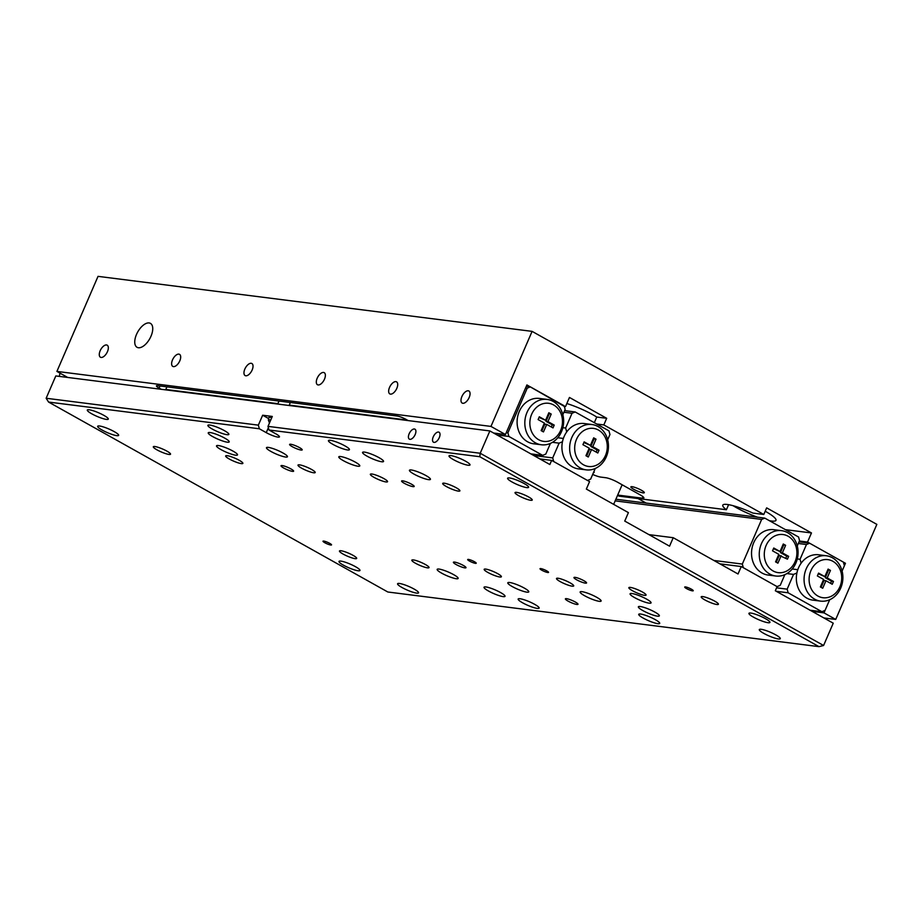 <?xml version="1.0" encoding="UTF-8"?>
<svg xmlns="http://www.w3.org/2000/svg" width="923" height="923" viewBox="0 0 923 923"><rect width="100%" height="100%" fill="white"/><g stroke="black" fill="none" stroke-linecap="round" stroke-linejoin="round"><path stroke-width="1.38" d="M150.98 336.26A13.718 6.899 -60.8 0 0 150.437 323.373A13.718 6.899 -60.8 0 0 136.512 334.426A13.718 6.899 -60.8 0 0 137.042 347.302A13.718 6.899 -60.8 0 0 150.98 336.26M643.112 492.87A7.315 1.258 23.4 0 1 635.336 490.125A7.315 1.258 23.4 0 1 630.882 486.883A7.315 1.258 23.4 0 1 632.082 486.698A7.315 1.258 23.4 0 1 639.858 489.432A7.315 1.258 23.4 0 1 644.312 492.686A7.315 1.258 23.4 0 1 643.112 492.87M733.081 505.7A27.425 4.73 -156.6 0 0 757.518 517.192M769.344 520.664A27.425 4.73 -156.6 0 0 771.49 521.022A27.425 4.73 -156.6 0 0 775.978 520.33A27.425 4.73 -156.6 0 0 765.19 511.227M785.392 529.652L811.467 532.952L766.655 507.869L763.794 514.48L752.937 513.096A27.425 4.73 -156.6 0 0 727.266 504.477A27.425 4.73 -156.6 0 0 722.778 505.158A27.425 4.73 -156.6 0 0 726.413 509.738L728.605 504.673M469.172 397.501A6.911 3.473 -60.8 0 0 468.896 391.006A6.911 3.473 -60.8 0 0 461.881 396.578A6.911 3.473 -60.8 0 0 462.146 403.063A6.911 3.473 -60.8 0 0 469.172 397.501M396.832 388.329A6.911 3.473 -60.8 0 0 396.555 381.845A6.911 3.473 -60.8 0 0 389.541 387.406A6.911 3.473 -60.8 0 0 389.806 393.902A6.911 3.473 -60.8 0 0 396.832 388.329M324.481 379.168A6.911 3.473 -60.8 0 0 324.215 372.673A6.911 3.473 -60.8 0 0 317.189 378.245A6.911 3.473 -60.8 0 0 317.466 384.729A6.911 3.473 -60.8 0 0 324.481 379.168M252.141 369.996A6.911 3.473 -60.8 0 0 251.875 363.512A6.911 3.473 -60.8 0 0 244.849 369.073A6.911 3.473 -60.8 0 0 245.126 375.569A6.911 3.473 -60.8 0 0 252.141 369.996M179.8 360.835A6.911 3.473 -60.8 0 0 179.524 354.34A6.911 3.473 -60.8 0 0 172.509 359.912A6.911 3.473 -60.8 0 0 172.774 366.396A6.911 3.473 -60.8 0 0 179.8 360.835M107.449 351.663A6.911 3.473 -60.8 0 0 107.183 345.179A6.911 3.473 -60.8 0 0 100.169 350.74A6.911 3.473 -60.8 0 0 100.434 357.236A6.911 3.473 -60.8 0 0 107.449 351.663M67.656 377.438L56.903 371.415L98.034 276.358L532.098 331.369L876.85 524.379L835.719 619.437L823.997 612.872L829.685 599.731L825.07 610.391L821.932 611.718L788.138 592.797L776.289 591.297M763.794 514.48L603.827 424.915L596.72 424.015M592.681 474.434A9.138 1.581 -156.6 0 0 600.746 477.087L605.811 477.733A9.138 1.581 23.4 0 1 617.533 482.198L640.285 494.947A9.138 1.581 23.4 0 1 643.85 497.959A9.138 1.581 23.4 0 1 642.35 498.189L617.683 495.063M617.579 495.293L619.102 496.147L726.413 509.738M646.169 503.081L638.07 498.547M56.903 371.415L490.967 426.414L532.098 331.369M843.645 563.053L845.456 563.284L807.533 542.043L811.467 532.952M799.41 541.016L807.533 542.043M564.311 406.397L526.906 384.937L505.446 434.525L490.967 426.414M566.826 403.524A27.425 4.73 23.4 0 1 596.754 417.046L606.688 418.304L569.456 397.455L565.522 406.547M606.688 418.304L603.827 424.915M845.456 563.284L842.099 571.049L844.383 565.764L843.391 562.119L809.598 543.209L806.46 544.524L798.337 543.497M823.858 617.937L835.719 619.437M812.148 611.372L823.997 612.872M493.597 433.025L505.446 434.525M166.913 386.852L165.609 389.852M408.162 420.588L406.016 419.388A6.853 1.177 -156.6 0 0 397.236 416.031L157.533 385.664A6.853 1.177 -156.6 0 0 156.414 385.837A6.853 1.177 -156.6 0 0 159.091 388.098L161.225 389.298M594.32 422.676L596.754 417.046M439.29 437.606A5.711 2.873 -60.8 0 0 439.071 432.241A5.711 2.873 -60.8 0 0 433.256 436.844A5.711 2.873 -60.8 0 0 433.487 442.209A5.711 2.873 -60.8 0 0 439.29 437.606M415.177 434.548A5.711 2.873 -60.8 0 0 414.946 429.183A5.711 2.873 -60.8 0 0 409.143 433.787A5.711 2.873 -60.8 0 0 409.374 439.152A5.711 2.873 -60.8 0 0 415.177 434.548M524.137 483.537A11.434 1.973 -156.6 0 0 513.592 478.956A11.434 1.973 -156.6 0 0 507.615 478.229A11.434 1.973 -156.6 0 0 512.08 482.014A11.434 1.973 -156.6 0 0 522.614 486.594A11.434 1.973 -156.6 0 0 528.591 487.309A11.434 1.973 -156.6 0 0 524.137 483.537M765.455 618.652A11.434 1.973 -156.6 0 0 754.922 614.072A11.434 1.973 -156.6 0 0 748.934 613.345A11.434 1.973 -156.6 0 0 753.399 617.118A11.434 1.973 -156.6 0 0 763.932 621.698A11.434 1.973 -156.6 0 0 769.92 622.425A11.434 1.973 -156.6 0 0 765.455 618.652M355.505 566.699A11.434 1.973 -156.6 0 0 344.971 562.119A11.434 1.973 -156.6 0 0 338.995 561.403A11.434 1.973 -156.6 0 0 343.448 565.176A11.434 1.973 -156.6 0 0 353.994 569.756A11.434 1.973 -156.6 0 0 359.97 570.472A11.434 1.973 -156.6 0 0 355.505 566.699M114.187 431.595A11.434 1.973 -156.6 0 0 103.653 427.014A11.434 1.973 -156.6 0 0 97.665 426.288A11.434 1.973 -156.6 0 0 102.13 430.06A11.434 1.973 -156.6 0 0 112.664 434.641A11.434 1.973 -156.6 0 0 118.652 435.368A11.434 1.973 -156.6 0 0 114.187 431.595M355.332 462.146A11.434 1.973 -156.6 0 0 344.798 457.566A11.434 1.973 -156.6 0 0 338.81 456.839A11.434 1.973 -156.6 0 0 343.275 460.623A11.434 1.973 -156.6 0 0 353.809 465.204A11.434 1.973 -156.6 0 0 359.785 465.919A11.434 1.973 -156.6 0 0 355.332 462.146M596.65 597.262A11.434 1.973 -156.6 0 0 586.117 592.681A11.434 1.973 -156.6 0 0 580.14 591.955A11.434 1.973 -156.6 0 0 584.594 595.727A11.434 1.973 -156.6 0 0 595.139 600.308A11.434 1.973 -156.6 0 0 601.115 601.035A11.434 1.973 -156.6 0 0 596.65 597.262M524.31 588.089A11.434 1.973 -156.6 0 0 513.776 583.509A11.434 1.973 -156.6 0 0 507.8 582.794A11.434 1.973 -156.6 0 0 512.253 586.567A11.434 1.973 -156.6 0 0 522.787 591.147A11.434 1.973 -156.6 0 0 528.775 591.862A11.434 1.973 -156.6 0 0 524.31 588.089M282.992 452.985A11.434 1.973 -156.6 0 0 272.447 448.405A11.434 1.973 -156.6 0 0 266.47 447.678A11.434 1.973 -156.6 0 0 270.935 451.451A11.434 1.973 -156.6 0 0 281.469 456.031A11.434 1.973 -156.6 0 0 287.445 456.758A11.434 1.973 -156.6 0 0 282.992 452.985M414.104 589.059A11.434 1.973 -156.6 0 0 403.559 584.478A11.434 1.973 -156.6 0 0 397.582 583.751A11.434 1.973 -156.6 0 0 402.047 587.536A11.434 1.973 -156.6 0 0 412.581 592.116A11.434 1.973 -156.6 0 0 418.557 592.831A11.434 1.973 -156.6 0 0 414.104 589.059M103.826 415.338A11.434 1.973 -156.6 0 0 93.292 410.77A11.434 1.973 -156.6 0 0 87.304 410.043A11.434 1.973 -156.6 0 0 91.769 413.816A11.434 1.973 -156.6 0 0 102.303 418.396A11.434 1.973 -156.6 0 0 108.291 419.123A11.434 1.973 -156.6 0 0 103.826 415.338M775.816 634.897A11.434 1.973 -156.6 0 0 765.282 630.317A11.434 1.973 -156.6 0 0 759.294 629.59A11.434 1.973 -156.6 0 0 763.759 633.363A11.434 1.973 -156.6 0 0 774.293 637.943A11.434 1.973 -156.6 0 0 780.281 638.67A11.434 1.973 -156.6 0 0 775.816 634.897M465.538 461.177A11.434 1.973 -156.6 0 0 455.004 456.597A11.434 1.973 -156.6 0 0 449.028 455.881A11.434 1.973 -156.6 0 0 453.481 459.654A11.434 1.973 -156.6 0 0 464.027 464.234A11.434 1.973 -156.6 0 0 470.003 464.95A11.434 1.973 -156.6 0 0 465.538 461.177M411.508 484.194A6.853 1.177 -156.6 0 0 405.185 481.448A6.853 1.177 -156.6 0 0 401.597 481.021A6.853 1.177 -156.6 0 0 404.274 483.283A6.853 1.177 -156.6 0 0 410.597 486.029A6.853 1.177 -156.6 0 0 414.185 486.467A6.853 1.177 -156.6 0 0 411.508 484.194M463.311 565.43A6.853 1.177 -156.6 0 0 456.989 562.684A6.853 1.177 -156.6 0 0 453.401 562.245A6.853 1.177 -156.6 0 0 456.077 564.507A6.853 1.177 -156.6 0 0 462.4 567.264A6.853 1.177 -156.6 0 0 465.988 567.691A6.853 1.177 -156.6 0 0 463.311 565.43M290.941 468.919A6.853 1.177 -156.6 0 0 284.619 466.173A6.853 1.177 -156.6 0 0 281.03 465.734A6.853 1.177 -156.6 0 0 283.707 468.007A6.853 1.177 -156.6 0 0 290.03 470.753A6.853 1.177 -156.6 0 0 293.618 471.18A6.853 1.177 -156.6 0 0 290.941 468.919M583.878 580.705A6.853 1.177 -156.6 0 0 577.556 577.96A6.853 1.177 -156.6 0 0 573.968 577.521A6.853 1.177 -156.6 0 0 576.644 579.794A6.853 1.177 -156.6 0 0 582.967 582.54A6.853 1.177 -156.6 0 0 586.555 582.967A6.853 1.177 -156.6 0 0 583.878 580.705M299.514 447.609A6.853 1.177 -156.6 0 0 293.191 444.863A6.853 1.177 -156.6 0 0 289.603 444.425A6.853 1.177 -156.6 0 0 292.279 446.686A6.853 1.177 -156.6 0 0 298.602 449.443A6.853 1.177 -156.6 0 0 302.19 449.87A6.853 1.177 -156.6 0 0 299.514 447.609M575.306 602.015A6.853 1.177 -156.6 0 0 568.983 599.269A6.853 1.177 -156.6 0 0 565.395 598.842A6.853 1.177 -156.6 0 0 568.072 601.104A6.853 1.177 -156.6 0 0 574.394 603.85A6.853 1.177 -156.6 0 0 577.983 604.288A6.853 1.177 -156.6 0 0 575.306 602.015M534.671 604.334A11.434 1.973 -156.6 0 0 524.137 599.754A11.434 1.973 -156.6 0 0 518.149 599.039A11.434 1.973 -156.6 0 0 522.614 602.811A11.434 1.973 -156.6 0 0 533.148 607.392A11.434 1.973 -156.6 0 0 539.136 608.107A11.434 1.973 -156.6 0 0 534.671 604.334M655.249 619.621A11.434 1.973 -156.6 0 0 644.704 615.041A11.434 1.973 -156.6 0 0 638.728 614.314A11.434 1.973 -156.6 0 0 643.193 618.087A11.434 1.973 -156.6 0 0 653.726 622.667A11.434 1.973 -156.6 0 0 659.703 623.394A11.434 1.973 -156.6 0 0 655.249 619.621M224.393 430.626A11.434 1.973 -156.6 0 0 213.859 426.045A11.434 1.973 -156.6 0 0 207.883 425.318A11.434 1.973 -156.6 0 0 212.336 429.091A11.434 1.973 -156.6 0 0 222.881 433.672A11.434 1.973 -156.6 0 0 228.858 434.398A11.434 1.973 -156.6 0 0 224.393 430.626M344.971 445.901A11.434 1.973 -156.6 0 0 334.438 441.321A11.434 1.973 -156.6 0 0 328.45 440.594A11.434 1.973 -156.6 0 0 332.915 444.378A11.434 1.973 -156.6 0 0 343.448 448.959A11.434 1.973 -156.6 0 0 349.436 449.674A11.434 1.973 -156.6 0 0 344.971 445.901M379.088 457.693A11.434 1.973 -156.6 0 0 368.554 453.112A11.434 1.973 -156.6 0 0 362.566 452.385A11.434 1.973 -156.6 0 0 367.031 456.158A11.434 1.973 -156.6 0 0 377.565 460.739A11.434 1.973 -156.6 0 0 383.553 461.465A11.434 1.973 -156.6 0 0 379.088 457.693M654.892 612.099A11.434 1.973 -156.6 0 0 644.346 607.519A11.434 1.973 -156.6 0 0 638.37 606.803A11.434 1.973 -156.6 0 0 642.835 610.576A11.434 1.973 -156.6 0 0 653.369 615.156A11.434 1.973 -156.6 0 0 659.345 615.883A11.434 1.973 -156.6 0 0 654.892 612.099M500.554 592.543A11.434 1.973 -156.6 0 0 490.021 587.963A11.434 1.973 -156.6 0 0 484.033 587.247A11.434 1.973 -156.6 0 0 488.498 591.02A11.434 1.973 -156.6 0 0 499.031 595.6A11.434 1.973 -156.6 0 0 505.019 596.327A11.434 1.973 -156.6 0 0 500.554 592.543M224.751 438.137A11.434 1.973 -156.6 0 0 214.217 433.556A11.434 1.973 -156.6 0 0 208.24 432.829A11.434 1.973 -156.6 0 0 212.694 436.602A11.434 1.973 -156.6 0 0 223.239 441.182A11.434 1.973 -156.6 0 0 229.216 441.909A11.434 1.973 -156.6 0 0 224.751 438.137M233.046 451.128A11.434 1.973 -156.6 0 0 222.501 446.547A11.434 1.973 -156.6 0 0 216.524 445.832A11.434 1.973 -156.6 0 0 220.989 449.605A11.434 1.973 -156.6 0 0 231.523 454.185A11.434 1.973 -156.6 0 0 237.499 454.901A11.434 1.973 -156.6 0 0 233.046 451.128M453.678 574.66A11.434 1.973 -156.6 0 0 443.144 570.079A11.434 1.973 -156.6 0 0 437.167 569.364A11.434 1.973 -156.6 0 0 441.621 573.137A11.434 1.973 -156.6 0 0 452.166 577.717A11.434 1.973 -156.6 0 0 458.143 578.433A11.434 1.973 -156.6 0 0 453.678 574.66M425.964 475.576A11.434 1.973 -156.6 0 0 415.419 470.995A11.434 1.973 -156.6 0 0 409.443 470.269A11.434 1.973 -156.6 0 0 413.908 474.053A11.434 1.973 -156.6 0 0 424.442 478.633A11.434 1.973 -156.6 0 0 430.418 479.349A11.434 1.973 -156.6 0 0 425.964 475.576M646.596 599.108A11.434 1.973 -156.6 0 0 636.062 594.527A11.434 1.973 -156.6 0 0 630.086 593.801A11.434 1.973 -156.6 0 0 634.539 597.585A11.434 1.973 -156.6 0 0 645.073 602.154A11.434 1.973 -156.6 0 0 651.061 602.881A11.434 1.973 -156.6 0 0 646.596 599.108M686.527 588.574A4.65 0.796 23.4 0 1 684.716 587.04A4.65 0.796 23.4 0 1 687.15 587.34A4.65 0.796 23.4 0 1 691.431 589.197A4.65 0.796 23.4 0 1 693.242 590.732A4.65 0.796 23.4 0 1 690.808 590.443A4.65 0.796 23.4 0 1 686.527 588.574M324.815 542.736A4.65 0.796 23.4 0 1 323.004 541.213A4.65 0.796 23.4 0 1 325.427 541.501A4.65 0.796 23.4 0 1 329.707 543.359A4.65 0.796 23.4 0 1 331.53 544.893A4.65 0.796 23.4 0 1 329.096 544.605A4.65 0.796 23.4 0 1 324.815 542.736M469.495 561.08A4.65 0.796 23.4 0 1 467.684 559.546A4.65 0.796 23.4 0 1 470.119 559.834A4.65 0.796 23.4 0 1 474.399 561.692A4.65 0.796 23.4 0 1 476.21 563.226A4.65 0.796 23.4 0 1 473.776 562.938A4.65 0.796 23.4 0 1 469.495 561.08M541.847 570.241A4.65 0.796 23.4 0 1 540.024 568.706A4.65 0.796 23.4 0 1 542.459 569.006A4.65 0.796 23.4 0 1 546.739 570.864A4.65 0.796 23.4 0 1 548.55 572.398A4.65 0.796 23.4 0 1 546.128 572.098A4.65 0.796 23.4 0 1 541.847 570.241M156.979 449.859A9.368 1.615 23.4 0 1 153.322 446.755A9.368 1.615 23.4 0 1 158.225 447.355A9.368 1.615 23.4 0 1 166.867 451.105A9.368 1.615 23.4 0 1 170.524 454.208A9.368 1.615 23.4 0 1 165.621 453.608A9.368 1.615 23.4 0 1 156.979 449.859M229.319 459.019A9.368 1.615 23.4 0 1 225.662 455.927A9.368 1.615 23.4 0 1 230.565 456.516A9.368 1.615 23.4 0 1 239.207 460.277A9.368 1.615 23.4 0 1 242.864 463.369A9.368 1.615 23.4 0 1 237.961 462.781A9.368 1.615 23.4 0 1 229.319 459.019M301.659 468.192A9.368 1.615 23.4 0 1 298.002 465.088A9.368 1.615 23.4 0 1 302.906 465.688A9.368 1.615 23.4 0 1 311.547 469.438A9.368 1.615 23.4 0 1 315.204 472.541A9.368 1.615 23.4 0 1 310.301 471.941A9.368 1.615 23.4 0 1 301.659 468.192M374.011 477.353A9.368 1.615 23.4 0 1 370.354 474.26A9.368 1.615 23.4 0 1 375.257 474.849A9.368 1.615 23.4 0 1 383.899 478.61A9.368 1.615 23.4 0 1 387.556 481.702A9.368 1.615 23.4 0 1 382.653 481.114A9.368 1.615 23.4 0 1 374.011 477.353M446.351 486.525A9.368 1.615 23.4 0 1 442.694 483.433A9.368 1.615 23.4 0 1 447.597 484.021A9.368 1.615 23.4 0 1 456.239 487.771A9.368 1.615 23.4 0 1 459.896 490.874A9.368 1.615 23.4 0 1 454.993 490.275A9.368 1.615 23.4 0 1 446.351 486.525M343.137 554.088A9.368 1.615 23.4 0 1 339.479 550.985A9.368 1.615 23.4 0 1 344.383 551.585A9.368 1.615 23.4 0 1 353.024 555.334A9.368 1.615 23.4 0 1 356.682 558.427A9.368 1.615 23.4 0 1 351.778 557.838A9.368 1.615 23.4 0 1 343.137 554.088M415.488 563.249A9.368 1.615 23.4 0 1 411.831 560.157A9.368 1.615 23.4 0 1 416.735 560.746A9.368 1.615 23.4 0 1 425.376 564.507A9.368 1.615 23.4 0 1 429.033 567.599A9.368 1.615 23.4 0 1 424.13 567.01A9.368 1.615 23.4 0 1 415.488 563.249M487.829 572.422A9.368 1.615 23.4 0 1 484.171 569.318A9.368 1.615 23.4 0 1 489.075 569.918A9.368 1.615 23.4 0 1 497.716 573.668A9.368 1.615 23.4 0 1 501.374 576.771A9.368 1.615 23.4 0 1 496.47 576.171A9.368 1.615 23.4 0 1 487.829 572.422M560.169 581.582A9.368 1.615 23.4 0 1 556.511 578.49A9.368 1.615 23.4 0 1 561.415 579.079A9.368 1.615 23.4 0 1 570.056 582.84A9.368 1.615 23.4 0 1 573.714 585.932A9.368 1.615 23.4 0 1 568.81 585.344A9.368 1.615 23.4 0 1 560.169 581.582M632.52 590.755A9.368 1.615 23.4 0 1 628.863 587.651A9.368 1.615 23.4 0 1 633.766 588.251A9.368 1.615 23.4 0 1 642.396 592.001A9.368 1.615 23.4 0 1 646.054 595.104A9.368 1.615 23.4 0 1 641.15 594.504A9.368 1.615 23.4 0 1 632.52 590.755M704.86 599.915A9.368 1.615 23.4 0 1 701.203 596.823A9.368 1.615 23.4 0 1 706.107 597.412A9.368 1.615 23.4 0 1 714.748 601.173A9.368 1.615 23.4 0 1 718.406 604.265A9.368 1.615 23.4 0 1 713.502 603.677A9.368 1.615 23.4 0 1 704.86 599.915M518.691 495.686A9.368 1.615 23.4 0 1 515.034 492.594A9.368 1.615 23.4 0 1 519.937 493.194A9.368 1.615 23.4 0 1 528.579 496.943A9.368 1.615 23.4 0 1 532.236 500.035A9.368 1.615 23.4 0 1 527.333 499.447A9.368 1.615 23.4 0 1 518.691 495.686M719.917 563.849L741.25 566.549L738.031 573.991L673.225 537.705L669.556 546.174L624.744 521.08L628.401 512.611L586.347 489.063L589.566 481.621L551.642 460.392L539.793 458.893M489.871 430.937L55.807 375.938L46.15 398.251L258.359 425.145L259.351 428.78L48.596 402.07L387.822 592.001L818.989 646.642L479.764 456.712L268.997 430.003L268.005 426.368L480.214 453.251L489.871 430.937L549.854 464.523L551.642 460.392M259.351 428.78L266.251 432.645A9.138 1.581 -156.6 0 0 274.673 436.302A9.138 1.581 -156.6 0 0 279.461 436.879A9.138 1.581 -156.6 0 0 275.896 433.868L268.997 430.003M741.25 566.549L777.108 586.624L775.32 590.755L833.238 623.187L823.581 645.5L818.989 646.642M258.359 425.145L262.651 415.223L272.297 416.446L268.005 426.368M479.764 456.712L480.214 453.251L823.581 645.5M648.927 534.625L673.225 537.705M262.651 415.223L268.662 418.592M46.15 398.251L48.596 402.07M795.072 561.692A19.198 16.256 97.2 0 0 788.104 536.228A19.198 16.256 97.2 0 0 766.113 545.481A19.198 16.256 97.2 0 0 773.082 570.945A19.198 16.256 97.2 0 0 795.072 561.692M761.429 543.693A22.856 19.36 -82.8 0 1 781.539 530.667A22.856 19.36 -82.8 0 1 795.903 562.995A22.856 19.36 -82.8 0 1 775.793 576.021A22.856 19.36 -82.8 0 1 761.429 543.693M775.793 576.021L768.074 575.041A22.856 19.36 -82.8 0 1 753.71 542.712A22.856 19.36 -82.8 0 1 773.82 529.687L781.539 530.667M781.158 555.658L777.904 563.168L775.562 561.865L778.816 554.342L772.539 550.823L773.751 548.02L780.027 551.527L783.281 544.005L785.623 545.32L782.369 552.842L788.646 556.35L787.434 559.165L779.231 555.404L776.266 562.257M615.872 499.239L764.786 518.115L798.568 537.024L799.56 540.67L797.276 545.955M713.883 560.469L742.323 564.068L761.648 519.43L615.168 500.877M784.862 574.637L780.247 585.297L777.108 586.624L743.327 567.703L742.323 564.068M764.786 518.115L761.648 519.43M773.462 548.689L780.027 551.527M782.992 544.685L785.623 545.32M783.696 545.078L780.443 552.6L782.369 552.842M780.443 552.6L786.719 556.108L788.646 556.35M786.719 556.108L785.796 558.253M605.465 455.535A19.198 16.256 97.2 0 0 598.496 430.072A19.198 16.256 97.2 0 0 576.506 439.325A19.198 16.256 97.2 0 0 583.474 464.788A19.198 16.256 97.2 0 0 605.465 455.535M571.81 437.537A22.856 19.36 -82.8 0 1 591.92 424.511A22.856 19.36 -82.8 0 1 606.284 456.839A22.856 19.36 -82.8 0 1 586.174 469.865A22.856 19.36 -82.8 0 1 571.81 437.537M591.92 424.511L584.213 423.53A22.856 19.36 97.2 0 0 566.71 431.929A22.856 19.36 97.2 0 0 564.103 436.556A22.856 19.36 97.2 0 0 562.465 441.736A22.856 19.36 97.2 0 0 578.467 468.884L586.174 469.865M607.669 439.786L609.953 434.514L608.961 430.868L575.167 411.958L572.029 413.273L565.649 428.041L562.845 427.684M572.029 413.273L563.907 412.246M533.748 455.512L552.715 457.912L553.708 461.546L587.501 480.468L590.639 479.141L595.254 468.48M564.611 410.62L575.167 411.958M552.496 442.313L559.107 443.155L552.715 457.912M566.71 431.929L565.649 428.041M559.107 443.155L562.465 441.736M557.792 437.744L563.365 438.448M585.943 455.697L588.286 457.012L591.539 449.489L597.816 453.008L599.039 450.193L592.762 446.686L596.016 439.163L593.674 437.848L590.42 445.371L584.144 441.863L582.921 444.667L589.197 448.186L585.943 455.697M590.42 445.371L583.855 442.532M596.177 452.085L597.112 449.951L590.835 446.444L594.089 438.921L593.385 438.517M594.089 438.921L596.016 439.163M590.835 446.444L592.762 446.686M597.112 449.951L599.039 450.193M586.647 456.1L589.612 449.247L591.539 449.489M531.683 414.231A19.198 16.256 97.2 0 0 538.651 439.694A19.198 16.256 97.2 0 0 560.642 430.441A19.198 16.256 97.2 0 0 553.673 404.978A19.198 16.256 97.2 0 0 531.683 414.231M561.472 431.745A22.856 19.36 -82.8 0 1 541.363 444.771A22.856 19.36 -82.8 0 1 526.998 412.443A22.856 19.36 -82.8 0 1 547.108 399.417A22.856 19.36 -82.8 0 1 561.472 431.745M547.108 399.417L539.39 398.436A22.856 19.36 97.2 0 0 519.28 411.462A22.856 19.36 97.2 0 0 533.644 443.79L541.363 444.771M526.295 386.345L530.356 386.864L527.218 388.179L507.904 432.818L508.896 436.452L542.678 455.374L545.816 454.047L550.431 443.386M527.218 388.179L525.591 387.983M165.782 389.471L277.892 403.674M289.222 405.105L407.228 420.057M506.277 432.61L507.904 432.818M508.896 436.452L497.047 434.952M530.829 453.874L542.678 455.374M562.845 414.704L565.141 409.42L564.138 405.774L530.356 386.864M551.204 414.069L548.85 412.754L545.597 420.277L539.32 416.769L538.109 419.573L544.385 423.092L541.132 430.614L543.474 431.918L546.728 424.395L553.004 427.914L554.215 425.099L547.939 421.592L551.204 414.069L548.562 413.435M551.366 426.991L552.289 424.857L546.012 421.35L549.266 413.827M546.012 421.35L547.939 421.592M552.289 424.857L554.215 425.099M541.836 431.006L544.801 424.153L546.728 424.395M545.597 420.277L539.032 417.438M810.936 570.576A19.198 16.256 97.2 0 0 817.893 596.039A19.198 16.256 97.2 0 0 839.884 586.786A19.198 16.256 97.2 0 0 832.927 561.322A19.198 16.256 97.2 0 0 810.936 570.576M840.715 588.089A22.856 19.36 -82.8 0 1 820.605 601.115A22.856 19.36 -82.8 0 1 806.24 568.787A22.856 19.36 -82.8 0 1 826.35 555.761A22.856 19.36 -82.8 0 1 840.715 588.089M820.605 601.115L812.886 600.135A22.856 19.36 -82.8 0 1 796.895 572.987A22.856 19.36 -82.8 0 1 798.522 567.807A22.856 19.36 -82.8 0 1 801.141 563.18A22.856 19.36 -82.8 0 1 818.643 554.781L826.35 555.761M824.85 576.621L828.104 569.099L830.446 570.414L827.193 577.936L833.469 581.444L832.246 584.259L825.97 580.74L822.716 588.263L820.374 586.959L823.628 579.436L817.351 575.917L818.574 573.114L824.85 576.621L818.286 573.783M776.589 587.824L787.146 589.162L793.538 574.406L786.927 573.564M810.071 610.218L821.932 611.718M797.276 558.934L800.068 559.292L806.46 544.524M799.041 541.87L809.598 543.209M800.068 559.292L801.141 563.18M796.895 572.987L793.538 574.406M787.146 589.162L788.138 592.797M797.795 569.699L792.222 568.995M827.816 569.768L830.446 570.414M828.519 570.172L825.266 577.694L827.193 577.936M825.266 577.694L831.531 581.202L833.469 581.444M831.531 581.202L830.608 583.336M821.078 587.351L824.043 580.498L825.97 580.74M269.47 422.988L268.385 420.115L268.87 417.623A8.226 1.419 23.4 0 1 270.231 417.381A8.226 1.419 23.4 0 1 271.754 417.692M622.137 484.783L613.657 504.35M593.454 472.622A8.226 1.419 -156.6 0 0 593.962 472.553A8.226 1.419 -156.6 0 0 593.87 471.676M59.43 376.399A14.814 12.541 -82.8 0 1 60.007 373.146M642.35 498.189L642.996 496.712M160.014 385.976L159.091 388.098M268.374 427.73L266.251 432.645M268.385 420.115A7.684 1.327 23.4 0 1 269.654 419.873A7.684 1.327 23.4 0 1 270.727 420.069M289.061 405.497L290.364 402.497M277.731 404.055L279.023 401.055"/></g></svg>
